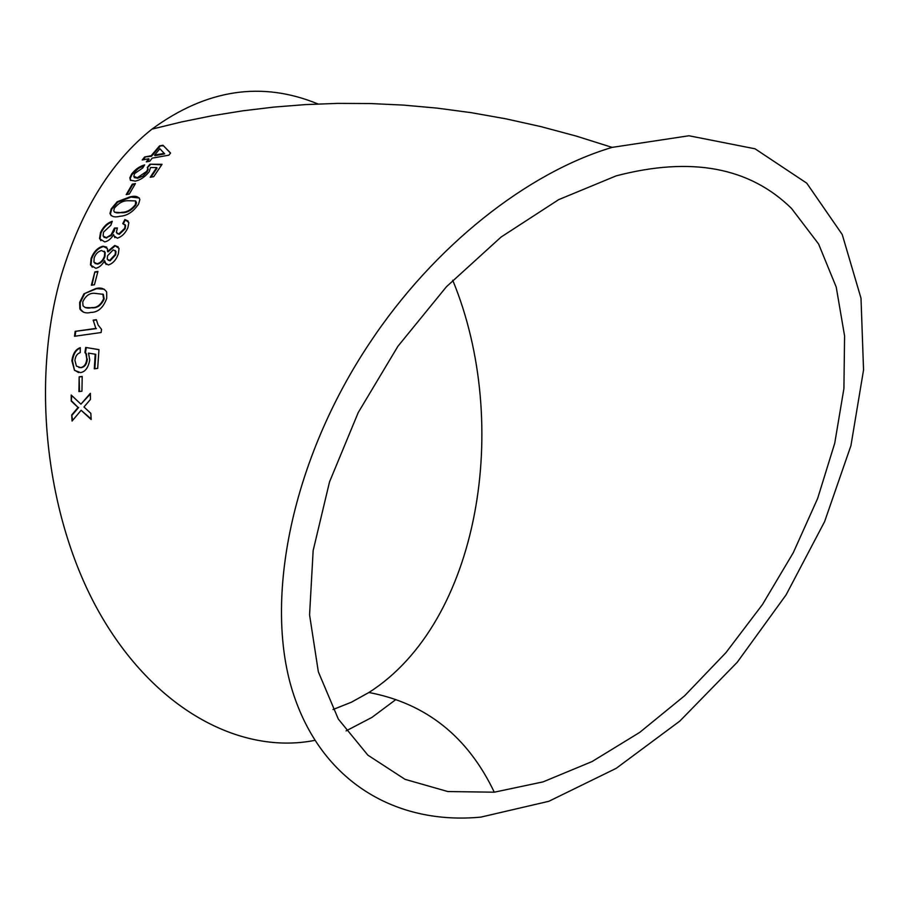 <?xml version="1.0" encoding="UTF-8"?>
<svg xmlns="http://www.w3.org/2000/svg" width="909" height="909" viewBox="0 0 909 909"><rect width="100%" height="100%" fill="white"/><g stroke="black" fill="none" stroke-linecap="round" stroke-linejoin="round"><path stroke-width="1.36" d="M369.645 343.045C291.755 459.727 263.928 598.781 292.357 690.647C321.025 782.785 397.131 825.167 480.918 817.1L548.82 801.295L616.177 768.355L679.841 721.076L737.21 662.297L786.103 594.861L824.599 521.641L850.949 445.592L863.55 369.94L861.005 298.243L842.234 234.522L806.76 183.175L755.049 148.803L688.965 135.759L612.121 147.383C527.754 172.483 434.093 245.748 369.645 343.045M317.98 103.967C261.826 80.844 206.491 89.23 151.951 129.135C111.364 161.416 81.208 209.99 61.471 274.859C29.724 383.325 46.37 522.539 101.956 617.188C157.632 712.054 242.623 754.652 314.662 740.392M346.09 730.881L371.963 717.383L395.881 699.544M71.731 414.936L72.061 421.06L81.128 410.289L91.161 419.526L90.843 413.356L83.969 406.971L90.434 399.46L90.377 393.302L80.924 404.153L71.197 395.029L71.266 401.13L78.072 407.459L71.731 414.936L72.595 420.424M79.151 376.826L78.913 391.586L81.946 391.222L82.196 376.44L79.151 376.826L79.492 391.518M89.741 359.907L88.491 353.124L95.206 354.203L94.286 368.827L97.683 368.384L98.956 349.624L85.696 347.454L84.912 352.51L85.923 353.851L86.775 358.907C86.298 364.02 84.23 366.906 80.594 367.566L76.424 366.122L74.924 360.441C75.413 356.214 77.174 353.612 80.208 352.635L80.31 347.681C75.64 349.238 72.834 353.612 71.891 360.805L74.527 370.372L80.56 372.61C85.344 371.747 88.412 367.509 89.741 359.907M93.195 320.138L95.854 328.41L75.152 331.365L74.527 336.273L101.115 332.524L101.524 329.319L98.07 324.967L96.354 319.673L93.195 320.138L95.854 328.41M106.717 298.334L106.683 292.05C104.285 288.403 100.615 287.244 95.672 288.596L83.946 293.834L79.64 302.436L79.844 308.935C82.401 312.514 86.071 313.662 90.855 312.412C98.047 312.401 103.342 307.708 106.717 298.334M94.843 271.893L91.366 285.233L94.445 284.744L97.933 271.405L94.843 271.893L91.979 285.131M104.626 260.633L104.865 262.837L108.353 264.962C112.818 263.599 116.147 259.929 118.329 253.952L119.034 248.362L114.716 245.475L107.557 251.509L107.421 248.6L102.956 246.214C97.74 247.566 93.786 251.645 91.082 258.463L90.48 264.985L95.775 268.28C99.138 267.632 102.092 265.076 104.626 260.633L106.103 264.485M117.318 238.181C121.829 236.783 125.362 233.283 127.896 227.682L128.851 222.603L124.885 219.501L122.76 223.637L125.135 225.205L124.692 228.341L118.818 233.965L116.352 232.443L117.397 227.966L114.454 228.068L111.148 234.738L106.308 237.658L103.081 235.988L103.524 232.136L110.83 225.296L112.261 221.296C107.296 222.898 103.387 226.636 100.513 232.522L99.513 238.601L104.683 241.908C108.035 241.283 111.023 238.84 113.67 234.59L113.795 235.715L117.318 238.181M138.577 204.082L139.85 199.582C138.554 196.401 135.168 195.526 129.714 196.969L117.193 201.764L111.216 208.843L109.966 213.501C111.387 216.728 114.761 217.637 120.09 216.251C127.169 215.831 133.339 211.774 138.577 204.082M132.305 184.163L126.203 194.594L129.305 194.037L135.418 183.595L132.305 184.163L132.725 184.641L126.976 194.458M149.167 171.778L150.519 167.517L156.666 167.574L150.201 177.278L153.712 176.676L162.063 164.302L149.951 164.199L147.281 167.472L147.815 168.892L146.656 171.415L137.327 177.732L133.782 176.323L134.612 173.585L142.679 168.029L144.656 164.881C139.588 166.302 135.225 169.392 131.555 174.142L129.839 177.869L130.362 180.209L135.339 181.13C140.338 180.05 144.951 176.937 149.167 171.778M149.769 161.234L152.155 158.143L168.892 155.178L170.574 153.042L162.984 145.27L159.552 145.894L151.133 155.746L144.633 156.962L142.213 159.984L148.712 158.768L146.326 161.859L149.769 161.234M791.58 208.502C749.55 167.188 691.09 156.314 616.2 175.857L558.705 199.628L501.098 237.033L446.489 286.687L397.937 346.249L358.226 412.561L329.512 481.94L313.151 550.581L309.571 614.882L318.343 671.808L338.318 719.064L367.861 755.152L405.039 779.343L447.842 791.546L494.28 792.194L543.082 781.876L592.054 761.56L639.686 732.415L684.704 695.68L725.95 652.639L762.446 604.553L793.273 552.729L817.623 498.507L834.723 443.274L843.916 388.541L844.575 335.887L836.223 287.074L818.577 243.964L791.58 208.502M333.012 709.531L351.397 702.214L368.895 692.499C479.463 622.165 511.949 423.833 452.716 280.222M170.506 153.132L162.984 145.27M163.336 145.815L159.552 145.894M159.893 146.451L151.496 156.28L151.133 155.746M151.496 156.28L144.633 156.962M144.997 157.496L143.145 159.814M147.235 161.688L149.087 159.302L148.712 158.768M154.575 155.109L154.939 155.644L164.688 153.894L159.904 148.746L154.575 155.109L164.324 153.36M151.019 177.141L157.064 168.085L156.666 167.574M161.7 164.813L149.951 164.199M150.337 164.711L147.406 167.631M147.667 167.983L148.212 169.404L147.053 171.926L146.656 171.415M147.053 171.926L142.906 176.096L137.736 178.221L137.327 177.732M137.736 178.221L134.237 177.596M144.122 165.733L138.475 168.37L131.953 174.642L131.555 174.142M131.953 174.642L130.248 178.357L130.68 180.459M135.032 184.22L132.725 184.641M139.327 198.003L129.714 196.969M130.146 197.435L117.636 202.218L117.193 201.764M117.636 202.218L111.671 209.275L111.216 208.843M111.671 209.275L110.432 213.922L111.159 215.683M114.511 212.24L122.397 212.717C127.283 212.751 131.782 210.184 135.884 205.014L136.532 202.673L135.589 200.912L127.726 200.719C122.874 200.707 118.397 203.23 114.295 208.297L113.773 210.945C115.045 213.024 117.772 213.479 121.942 212.286C126.828 212.32 131.328 209.752 135.441 204.57L135.589 200.912M128.203 221.092L124.885 219.501M125.34 219.921L123.385 223.739M124.885 224.466L125.601 225.614L125.169 228.738L124.692 228.341M125.169 228.738L119.306 234.352L118.818 233.965M119.306 234.352L117.113 233.533M117.204 228.375L114.454 228.068M114.932 228.454L114.204 231.068L113.727 230.681M114.204 231.068L111.137 235.601L106.308 237.658M106.796 238.033L103.933 237.283M112 222.012C107.478 223.591 103.808 227.216 100.99 232.909L100.513 232.522M100.99 232.909L99.99 238.965L100.899 240.703M113.795 235.715L113.67 234.59M114.273 236.09L114.875 237.692M118.17 246.85L114.716 245.475M115.204 245.839L108.057 251.861L107.557 251.509M106.739 247.134L102.956 246.214M103.456 246.578C98.24 247.918 94.286 251.986 91.582 258.792L91.082 258.463M91.582 258.792L90.991 265.303L92.32 267.223M108.126 260.19L110.114 260.815L115.682 254.85L115.977 251.532L115.17 250.509M94.956 263.44L97.661 264.099C101.081 263.133 103.524 260.599 104.967 256.497L105.194 252.497L104.262 251.236M97.149 263.78C100.581 262.815 103.012 260.269 104.467 256.168L104.694 252.145L101.513 250.532C98.058 251.429 95.593 253.906 94.138 257.986L93.934 262.178L97.661 264.099M109.614 260.485L115.182 254.509L115.488 251.191L113.193 249.839L107.535 255.793L107.262 259.179L110.114 260.815M97.82 271.802L95.354 272.2M104.251 289.21L95.672 288.596M96.195 288.857L83.946 293.834M84.469 294.096L80.185 302.674L79.64 302.436M80.185 302.674L80.378 309.162L83.435 312.185M85.105 307.572L92.264 307.81C97.32 308.208 101.285 305.265 104.16 299.004L103.342 294.357L94.616 293.3C89.571 292.925 85.605 295.823 82.708 301.97L83.037 305.776C85.094 308.06 87.991 308.662 91.729 307.583C96.786 307.981 100.751 305.038 103.615 298.754L102.808 294.096M96.411 328.592L75.152 331.365M75.708 331.546L75.117 336.194M96.422 319.945L93.741 320.343M94.866 368.747L95.775 354.328L95.206 354.203M98.956 349.67L85.696 347.454M86.253 347.602L85.469 352.635L84.912 352.51M85.469 352.635L86.491 353.987L86.775 358.907M87.344 359.021C86.855 364.134 84.798 367.009 81.162 367.668L80.594 367.566M81.162 367.668L78.89 367.486M80.299 348.102C76.026 349.658 73.402 353.931 72.459 360.918L71.891 360.805M72.459 360.918L74.527 370.372M75.083 370.463L78.538 372.554M82.185 376.599L79.719 376.905M91.127 418.947L81.128 410.289M90.377 393.995L80.924 404.153M71.766 395.574L71.266 401.13M71.834 401.153L78.072 407.459M78.64 407.471L72.3 414.924M77.64 408.652L77.072 408.652M612.121 147.383L576.249 136.089L540.798 126.59L505.779 118.806L471.214 112.671L437.115 108.126L403.505 105.103L370.372 103.546L337.716 103.387L305.56 104.592L273.882 107.092L242.692 110.83L211.979 115.784L181.732 121.897L151.951 129.135M494.28 792.194C467.76 736.563 425.969 703.327 368.895 692.499M86.491 353.987L85.923 353.851"/></g></svg>
